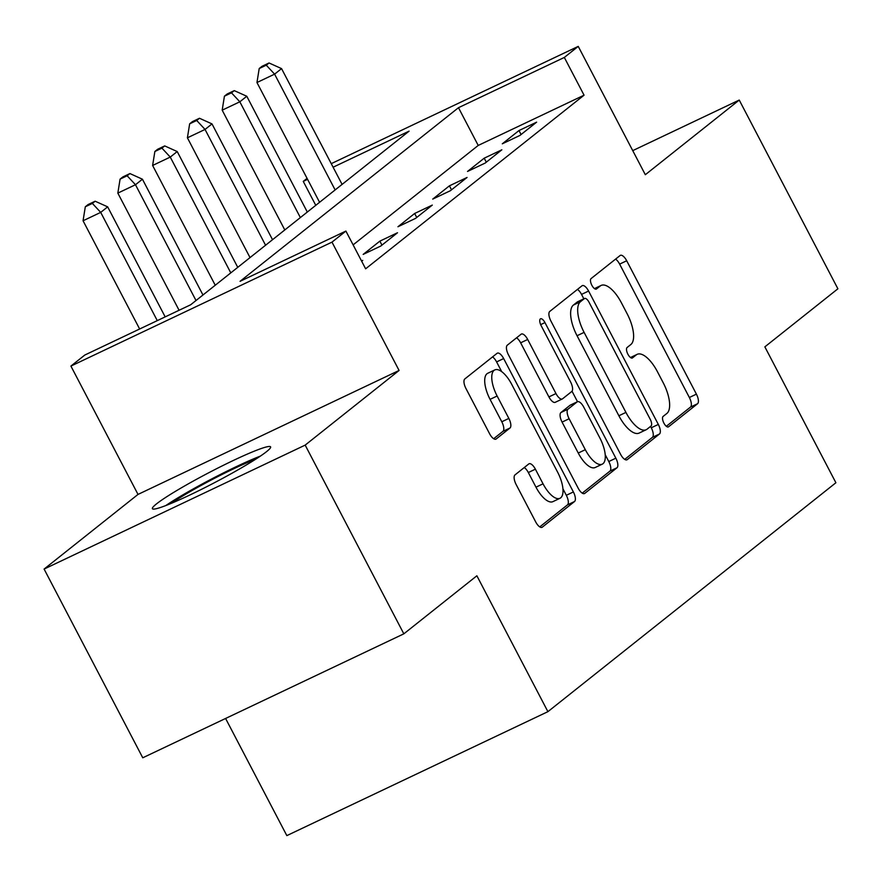 <?xml version="1.0" encoding="UTF-8"?>
<svg xmlns="http://www.w3.org/2000/svg" width="882" height="882" viewBox="0 0 882 882"><rect width="100%" height="100%" fill="white"/><g stroke="black" fill="none" stroke-linecap="round" stroke-linejoin="round"><path stroke-width="1.32" d="M663.914 423.128A5.876 2.392 64.6 0 0 668.347 426.91A5.876 2.392 64.6 0 0 668.545 426.789L697.563 403.724A8.39 3.418 64.6 0 0 696.416 394.144L626.694 260.763A8.39 3.418 64.6 0 0 620.355 255.35A8.39 3.418 64.6 0 0 620.09 255.526L591.072 278.591A5.876 2.392 64.6 0 0 591.866 285.305A5.876 2.392 64.6 0 0 596.298 289.087A5.876 2.392 64.6 0 0 596.486 288.965L600.245 285.977A26.857 10.926 64.6 0 1 601.127 285.437A26.857 10.926 64.6 0 1 621.38 302.747L627.19 313.86A26.857 10.926 64.6 0 1 630.851 344.52L627.091 347.508A5.876 2.392 64.6 0 0 627.896 354.211A5.876 2.392 64.6 0 0 632.328 358.004A5.876 2.392 64.6 0 0 632.515 357.883L636.275 354.895A26.857 10.926 64.6 0 1 637.146 354.344A26.857 10.926 64.6 0 1 657.41 371.664L663.22 382.777A26.857 10.926 64.6 0 1 666.88 413.438L663.121 416.414A5.876 2.392 64.6 0 0 663.914 423.128M266.54 451.65A66.69 5.733 -27.6 0 0 270.609 446.887A66.69 5.733 -27.6 0 0 221.239 466.369A66.69 5.733 -27.6 0 0 156.467 503.92A66.69 5.733 -27.6 0 0 152.399 508.682A66.69 5.733 -27.6 0 0 201.769 489.201A66.69 5.733 -27.6 0 0 266.54 451.65M514.989 474.913A8.39 3.418 64.6 0 0 516.124 484.494L535.694 521.912A8.39 3.418 64.6 0 0 542.022 527.326A8.39 3.418 64.6 0 0 542.298 527.149L574.524 501.527A8.39 3.418 64.6 0 0 573.377 491.947L503.655 358.566A8.39 3.418 64.6 0 0 497.316 353.164A8.39 3.418 64.6 0 0 497.051 353.329L464.814 378.951A8.39 3.418 64.6 0 0 465.961 388.532L489.587 433.735A8.39 3.418 64.6 0 0 495.927 439.148A8.39 3.418 64.6 0 0 496.191 438.971L509.983 428.013A8.39 3.418 64.6 0 0 508.848 418.421L497.128 396.007A22.447 9.129 64.6 0 1 494.802 369.922A22.447 9.129 64.6 0 1 511.736 384.398L557.644 472.201A22.447 9.129 64.6 0 1 559.971 498.286A22.447 9.129 64.6 0 1 543.036 483.821L535.385 469.18A8.39 3.418 64.6 0 0 529.046 463.778A8.39 3.418 64.6 0 0 528.781 463.943L514.989 474.913M403.835 633.838L142.763 757.792L44.1 569.066L305.172 445.112L403.835 633.838L476.875 575.781L547.909 711.664L835.893 482.741L764.859 346.858L837.9 288.789L739.237 100.063L645.326 174.713L578.239 46.382L564.326 57.44L584.06 95.19L365.633 268.812L345.898 231.073L331.985 242.131L70.913 366.085L84.826 355.027L190.666 304.775L409.094 131.142L333.109 167.216M305.172 445.112L399.083 370.462L331.985 242.131M620.63 454.395A8.39 3.418 64.6 0 0 626.959 459.798A8.39 3.418 64.6 0 0 627.234 459.632L659.46 434.01A8.39 3.418 64.6 0 0 658.325 424.429L588.592 291.049A8.39 3.418 64.6 0 0 582.263 285.636A8.39 3.418 64.6 0 0 581.988 285.812L549.762 311.434A8.39 3.418 64.6 0 0 550.897 321.015L620.63 454.395M616.992 467.769L584.766 493.391A8.39 3.418 64.6 0 1 584.49 493.556A8.39 3.418 64.6 0 1 578.162 488.154L508.429 354.773A8.39 3.418 64.6 0 1 507.293 345.193L521.086 334.223A8.39 3.418 64.6 0 1 521.35 334.058A8.39 3.418 64.6 0 1 527.69 339.471L555.969 393.559A8.39 3.418 64.6 0 0 562.297 398.973A8.39 3.418 64.6 0 0 562.573 398.796L571.723 391.52A8.39 3.418 64.6 0 0 570.577 381.939L541.14 325.623A5.876 2.392 64.6 0 1 540.523 318.799A5.876 2.392 64.6 0 1 544.955 322.592L615.845 458.188A8.39 3.418 64.6 0 1 616.992 467.769L609.936 471.12L582.241 493.137M739.237 100.063L632.736 150.635M584.06 95.19L478.22 145.442L353.12 244.876M518.991 130.536L502.299 143.81L519.939 135.431L536.631 122.157L518.991 130.536L521.075 134.527M484.207 158.187L467.515 171.45L485.155 163.082L501.847 149.808L484.207 158.187L486.291 162.167M449.423 185.826L432.731 199.1L450.371 190.721L467.063 177.458L449.423 185.826L451.507 189.817M414.65 213.477L397.947 226.751L415.587 218.372L432.29 205.098L414.65 213.477L416.734 217.468M379.866 241.128L363.175 254.402L380.815 246.023L397.506 232.749L379.866 241.128L381.95 245.119M361.532 260.962L362.723 260.399L361.675 261.237M225.594 718.466L286.837 835.618L547.909 711.664M399.083 370.462L138.011 494.416L44.1 569.066M138.011 494.416L70.913 366.085M315.767 205.33L303.254 181.394L307.068 178.362M564.326 57.44L458.486 107.692L240.058 281.325L345.898 231.073M331.246 163.655L578.239 46.382M307.575 179.344L303.254 181.394M478.22 145.442L458.486 107.692M666.329 426.293L690.507 407.076A8.39 3.418 64.6 0 0 689.36 397.495L619.638 264.115A8.39 3.418 64.6 0 0 615.559 259.121M583.84 298.811L581.536 294.401A8.39 3.418 64.6 0 0 577.456 289.417M624.71 459.379L652.404 437.362A8.39 3.418 64.6 0 0 651.269 427.781L650.552 426.414M651.037 426.028A5.876 2.392 64.6 0 0 650.232 419.314L589.033 302.239A5.876 2.392 64.6 0 0 584.601 298.458A5.876 2.392 64.6 0 0 584.402 298.579L580.444 301.721A26.857 10.926 64.6 0 0 584.104 332.382L625.933 412.412A26.857 10.926 64.6 0 0 646.197 429.721A26.857 10.926 64.6 0 0 647.079 429.17L651.037 426.028M577.754 301.732A5.876 2.392 64.6 0 0 577.545 301.809A5.876 2.392 64.6 0 0 577.346 301.92L584.402 298.579M646.197 429.721L639.141 433.073A26.857 10.926 64.6 0 1 618.877 415.764L577.048 335.733A26.857 10.926 64.6 0 1 573.388 305.073L577.346 301.92M555.517 402.148A8.39 3.418 64.6 0 1 555.241 402.313A8.39 3.418 64.6 0 1 548.913 396.911L520.634 342.811A8.39 3.418 64.6 0 0 516.554 337.828M572.021 391.2L577.501 401.685M605.195 454.66L608.789 461.54L615.845 458.188M585.306 449.688A22.447 9.129 64.6 0 0 602.241 464.164A22.447 9.129 64.6 0 0 599.925 438.078L583.752 407.131A8.39 3.418 64.6 0 0 577.412 401.729A8.39 3.418 64.6 0 0 577.148 401.894L567.997 409.171A8.39 3.418 64.6 0 0 569.133 418.752L585.306 449.688L578.25 453.039A22.447 9.129 64.6 0 0 595.185 467.515L602.241 464.164M570.665 404.97A8.39 3.418 64.6 0 0 570.356 405.081A8.39 3.418 64.6 0 0 570.092 405.246L577.148 401.894M578.25 453.039L562.077 422.103A8.39 3.418 64.6 0 1 560.941 412.522L570.092 405.246M609.936 471.12A8.39 3.418 64.6 0 0 608.789 461.54M559.971 498.286L552.915 501.637A22.447 9.129 64.6 0 1 535.98 487.173L528.329 472.532A8.39 3.418 64.6 0 0 524.25 467.548M494.802 369.922L487.746 373.273A22.447 9.129 64.6 0 0 490.072 399.359L497.128 396.007M493.666 438.718L502.927 431.353A8.39 3.418 64.6 0 0 501.792 421.772L490.072 399.359M501.671 371.62L496.599 361.918A8.39 3.418 64.6 0 0 492.52 356.934M539.762 526.896L567.468 504.879A8.39 3.418 64.6 0 0 566.321 495.298L562.925 488.793M342.095 184.404L281.556 68.62L274.6 74.143L256.96 82.522L319.582 202.298M266.265 65.18L269.054 62.975L261.998 66.326L259.209 68.531L266.265 65.18L274.6 74.143L335.138 189.939M269.054 62.975L281.556 68.62M256.96 82.522L259.209 68.531M307.311 212.055L246.784 96.259L239.827 101.794L222.187 110.173L284.798 229.948M231.481 92.831L234.27 90.626L227.214 93.966L224.425 96.182L231.481 92.831L239.827 101.794L300.354 217.578M234.27 90.626L246.784 96.259M222.187 110.173L224.425 96.182M272.527 239.706L212 123.91L205.043 129.445L187.403 137.812L250.025 257.599M196.708 120.481L199.486 118.265L192.43 121.617L189.652 123.833L196.708 120.481L205.043 129.445L265.57 245.229M199.486 118.265L212 123.91M187.403 137.812L189.652 123.833M237.754 267.345L177.216 151.561L170.259 157.084L152.619 165.463L215.241 285.239M161.924 148.132L164.702 145.916L157.646 149.267L154.868 151.484L161.924 148.132L170.259 157.084L230.797 272.88M164.702 145.916L177.216 151.561M152.619 165.463L154.868 151.484M202.97 294.996L142.432 179.211L135.475 184.735L117.835 193.114L179.09 310.277M127.14 175.772L129.93 173.567L122.874 176.918L120.084 179.123L127.14 175.772L135.475 184.735L196.013 300.53M129.93 173.567L142.432 179.211M117.835 193.114L120.084 179.123M260.388 456.104A66.26 5.7 -27.6 0 0 165.805 505.551M171.152 503.413A57.716 4.961 152.4 0 1 255.571 459.268M165.177 316.881L107.659 206.851L100.702 212.386L83.062 220.765L139.643 328.997M92.367 203.422L95.146 201.217L88.09 204.558L85.311 206.774L92.367 203.422L100.702 212.386L157.283 320.629M95.146 201.217L107.659 206.851M83.062 220.765L85.311 206.774M630.586 357.596L636.275 354.895M594.556 288.679L600.245 285.977M619.638 264.115L626.694 260.763M689.36 397.495L696.416 394.144M690.507 407.076L697.563 403.724M581.536 294.401L588.592 291.049M651.269 427.781L658.325 424.429M652.404 437.362L659.46 434.01M626.65 459.908L627.234 459.632M573.388 305.073L580.444 301.721M577.048 335.733L584.104 332.382M618.877 415.764L625.933 412.412M584.182 493.666L584.766 493.391M520.634 342.811L527.69 339.471M548.913 396.911L555.969 393.559M540.666 324.631L544.955 322.592M560.941 412.522L567.997 409.171M562.077 422.103L569.133 418.752M528.329 472.532L535.385 469.18M535.98 487.173L543.036 483.821M501.792 421.772L508.848 418.421M502.927 431.353L509.983 428.013M495.618 439.247L496.191 438.971M496.599 361.918L503.655 358.566M566.321 495.298L573.377 491.947M567.468 504.879L574.524 501.527M541.713 527.425L542.298 527.149M630.476 357.519L637.146 354.344M594.446 288.601L601.127 285.437M577.545 301.809L584.601 298.458M555.241 402.313L562.297 398.973M570.356 405.081L577.412 401.729"/></g></svg>
